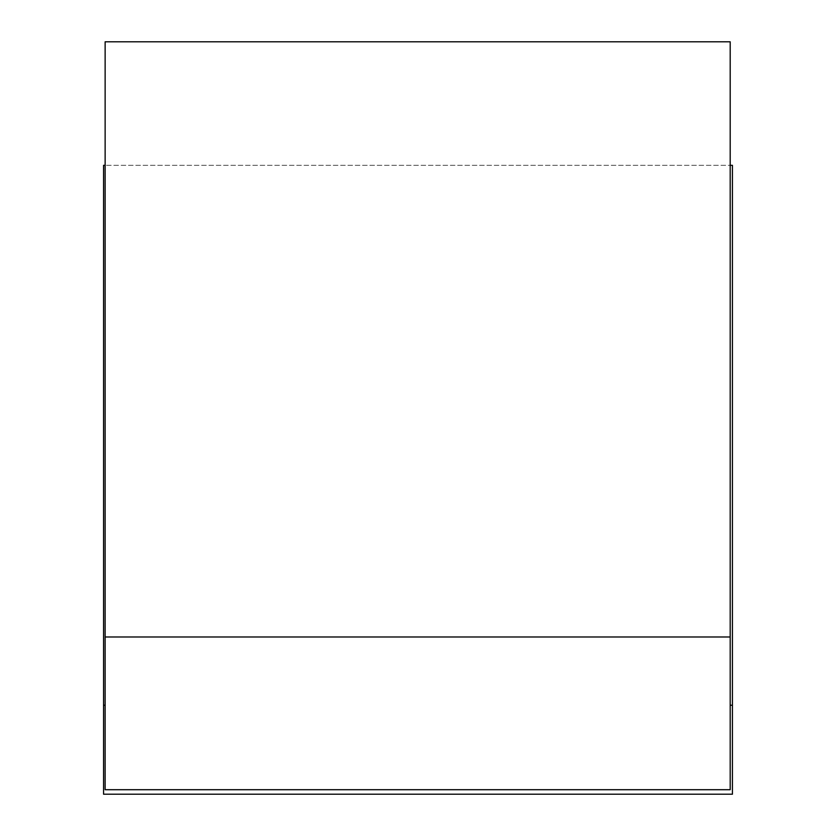 <?xml version="1.0" encoding="UTF-8"?>
<svg xmlns="http://www.w3.org/2000/svg" width="836" height="836" viewBox="0 0 836 836"><rect width="100%" height="100%" fill="white"/><g stroke="black" fill="none" stroke-linecap="round" stroke-linejoin="round"><path stroke-width="0.63" stroke-dasharray="4.18 3.13" d="M730.194 165.329L730.194 41.8L105.137 41.8L105.137 789.707L730.194 789.707L730.194 165.329L105.137 165.329M732.43 165.329L103.57 165.329L103.57 794.2L732.43 794.2L732.43 165.329"/><path stroke-width="1.25" d="M730.194 636.98L730.194 41.8L105.137 41.8L105.137 636.98L730.194 636.98L730.194 789.707L105.137 789.707L105.137 636.98M105.137 705.229L103.57 705.229L103.57 794.2L732.43 794.2L732.43 705.229L730.194 705.229M732.43 705.229L732.43 165.329L730.194 165.329M103.57 705.229L103.57 165.329L105.137 165.329"/></g></svg>
